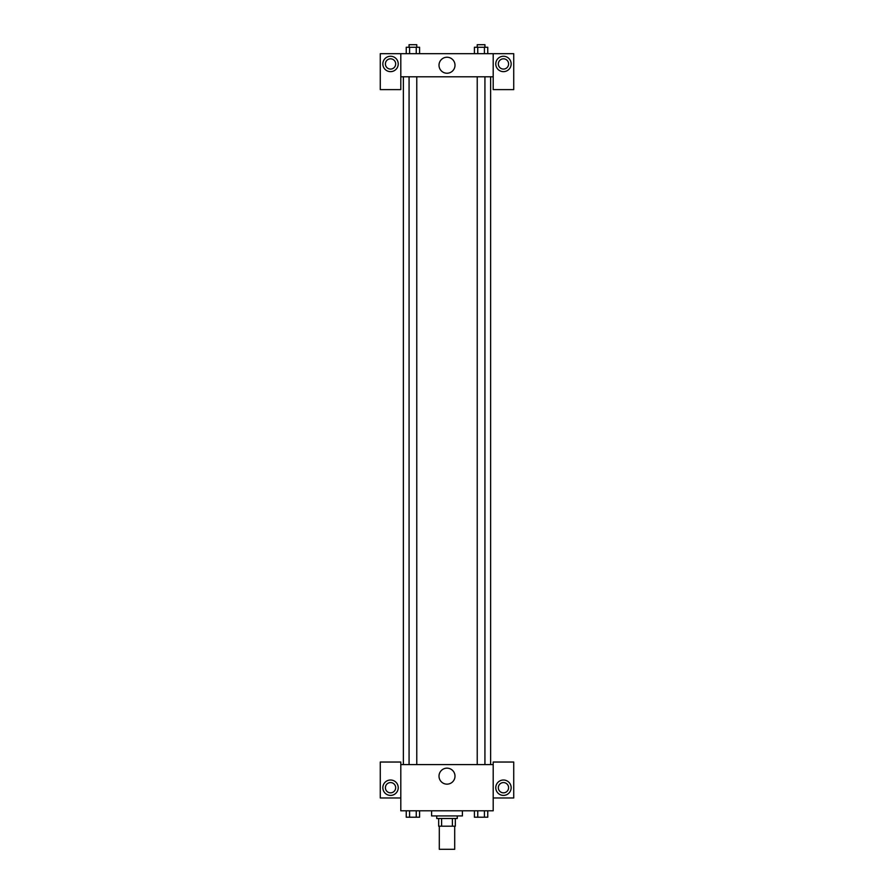 <?xml version="1.0" encoding="UTF-8"?>
<svg xmlns="http://www.w3.org/2000/svg" width="894" height="894" viewBox="0 0 894 894"><rect width="100%" height="100%" fill="white"/><g stroke="black" fill="none" stroke-linecap="round" stroke-linejoin="round"><path stroke-width="1.34" d="M439.3 826.201L439.3 849.3L454.7 849.3L454.7 826.201M452.398 818.502L452.398 826.201L438.663 826.201L438.663 818.502M452.398 826.201L455.337 826.201L455.337 818.502L455.337 826.201M457.27 815.931L457.27 818.502L436.73 818.502L436.73 815.931M441.602 818.502L441.602 826.201M431.601 810.802L431.601 815.931L462.399 815.931L462.399 810.802M493.197 797.973L513.726 797.973L513.726 762.034L493.197 762.034L493.197 810.802L400.803 810.802L400.803 762.034L380.274 762.034L380.274 797.973L400.803 797.973M390.533 795.403A7.7 7.7 0 0 1 383.872 783.859A7.7 7.7 0 0 1 397.204 783.859A7.7 7.7 0 0 1 390.533 795.403M385.403 787.703A5.129 5.129 0 0 1 390.533 782.574A5.129 5.129 0 0 1 395.673 787.703A5.129 5.129 0 0 1 390.533 792.833A5.129 5.129 0 0 1 385.403 787.703M439.01 776.16A7.99 7.99 0 0 1 451.001 769.231A7.99 7.99 0 0 1 451.001 783.077A7.99 7.99 0 0 1 439.01 776.16M493.197 764.605L400.803 764.605M503.467 795.403A7.7 7.7 0 0 1 496.796 783.859A7.7 7.7 0 0 1 510.128 783.859A7.7 7.7 0 0 1 503.467 795.403M498.327 787.703A5.129 5.129 0 0 1 503.467 782.574A5.129 5.129 0 0 1 508.597 787.703A5.129 5.129 0 0 1 503.467 792.833A5.129 5.129 0 0 1 498.327 787.703M490.627 76.783L490.627 764.605M484.928 764.605L484.928 76.783M416.772 76.783L416.772 764.605M493.197 76.783L493.197 89.612L513.726 89.612L513.726 53.685L493.197 53.685L493.197 76.783L400.803 76.783L400.803 89.612L380.274 89.612L380.274 53.685L400.803 53.685L400.803 76.783M395.673 63.943A5.129 5.129 0 0 1 390.533 69.084A5.129 5.129 0 0 1 385.403 63.943A5.129 5.129 0 0 1 390.533 58.814A5.129 5.129 0 0 1 395.673 63.943M390.533 71.643A7.7 7.7 0 0 1 383.872 60.099A7.7 7.7 0 0 1 397.204 60.099A7.7 7.7 0 0 1 390.533 71.643M508.597 63.943A5.129 5.129 0 0 1 500.897 68.391A5.129 5.129 0 0 1 500.897 59.507A5.129 5.129 0 0 1 508.597 63.943M503.467 71.643A7.7 7.7 0 0 1 496.796 60.099A7.7 7.7 0 0 1 510.128 60.099A7.7 7.7 0 0 1 503.467 71.643M493.197 53.685L400.803 53.685M439.01 65.228A7.99 7.99 0 0 1 451.001 58.311A7.99 7.99 0 0 1 451.001 72.157A7.99 7.99 0 0 1 439.01 65.228M487.755 53.685L487.755 47.27L474.412 47.27L474.412 53.685M484.414 47.27L484.414 53.685M477.754 47.27L477.754 53.685M477.228 47.27L477.228 44.7L484.928 44.7L484.928 47.27M419.588 53.685L419.588 47.27L406.245 47.27L406.245 53.685M416.246 47.27L416.246 53.685M409.586 47.27L409.586 53.685M409.072 47.27L409.072 44.7L416.772 44.7L416.772 47.27M487.755 810.802L487.755 817.217L474.412 817.217L474.412 810.802M484.414 810.802L484.414 817.217M477.754 810.802L477.754 817.217M484.928 817.217L477.228 817.239M419.588 810.802L419.588 817.217L406.245 817.217L406.245 810.802M416.246 810.802L416.246 817.217M409.586 810.802L409.586 817.217M416.772 817.217L409.072 817.239M403.373 76.783L403.373 764.605M477.228 764.605L477.228 76.783M409.072 76.783L409.072 764.605"/></g></svg>

